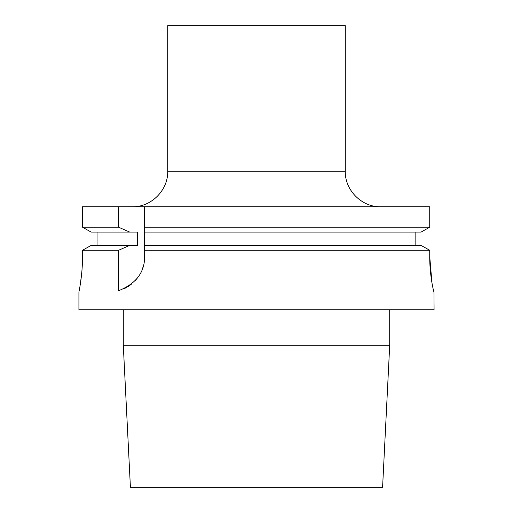 <?xml version="1.0" encoding="UTF-8"?>
<svg xmlns="http://www.w3.org/2000/svg" width="513" height="513" viewBox="0 0 513 513"><rect width="100%" height="100%" fill="white"/><g stroke="black" fill="none" stroke-linecap="round" stroke-linejoin="round"><path stroke-width="0.77" d="M421.058 232.081L429.727 227.208L421.058 232.081L144.628 232.081L144.628 206.777L144.628 227.208L429.727 227.208L429.727 206.777L118.593 206.777L118.593 227.208L129.654 232.081L91.134 232.081L82.51 227.208L82.51 206.777L118.593 206.777M345.287 171.265L167.713 171.265L167.713 25.65L345.287 25.65L345.287 171.265C344.8 190.24 361.825 207.265 380.806 206.777M144.628 227.208L144.628 256.5A35.512 35.512 0 0 1 144.371 260.758M143.602 264.971A35.512 35.512 0 0 1 142.325 269.075M140.53 273.063A35.512 35.512 0 0 1 140.273 273.532M138.202 276.873A35.512 35.512 0 0 1 135.361 280.425M131.963 283.689A35.512 35.512 0 0 1 128.045 286.549M126.942 287.216A35.512 35.512 0 0 1 123.595 288.928M144.628 256.5C144.737 272.3 136.06 283.708 118.593 290.724L118.593 250.273L129.654 245.4L137.446 245.4L137.446 232.081L129.654 232.081M421.058 245.4L144.628 245.4L144.628 250.273L429.727 250.273L421.058 245.4L429.727 250.273L429.727 256.5L431.946 282.798M91.134 232.081L82.51 227.208L118.593 227.208M91.134 245.4L82.51 250.273L91.134 245.4L129.654 245.4M97.034 245.4L97.034 232.081L97.034 245.4M82.51 256.5C82.619 275.443 78.797 292.532 78.925 292.012C78.797 292.532 82.619 275.43 82.51 256.5L82.51 250.273L118.593 250.273M415.132 245.4L415.132 232.081M79.342 289.851L79.483 289.095M79.65 288.184L79.9 286.748M80.368 283.881L81.804 272.166M82.215 266.651L82.433 261.797M433.953 291.878L434.075 309.775L78.925 309.775L78.925 292.012M432.446 285.536L433.01 288.268M433.389 289.903L433.626 290.826M434.043 292.012C433.793 292.545 429.605 275.398 429.727 256.5M123.293 345.287L130.417 487.35L382.583 487.35L389.707 345.287L123.293 345.287L123.293 309.775M167.713 171.265C168.2 190.24 151.175 207.265 132.194 206.777M389.707 345.287L389.707 309.775"/></g></svg>
